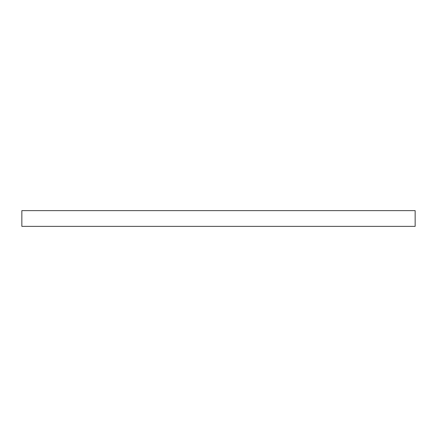 <?xml version="1.0" encoding="UTF-8"?>
<svg xmlns="http://www.w3.org/2000/svg" width="437" height="437" viewBox="0 0 437 437"><rect width="100%" height="100%" fill="white"/><g stroke="black" fill="none" stroke-linecap="round" stroke-linejoin="round"><path stroke-width="0.66" d="M415.15 210.634L415.15 226.366L21.85 226.366L21.85 210.634L415.15 210.634"/></g></svg>

